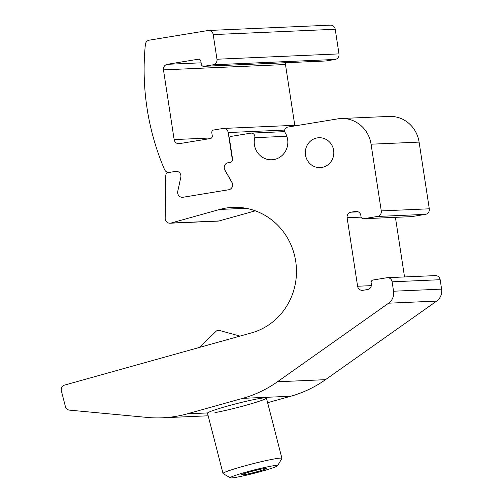 <?xml version="1.0" encoding="UTF-8"?>
<svg xmlns="http://www.w3.org/2000/svg" width="503" height="503" viewBox="0 0 503 503"><rect width="100%" height="100%" fill="white"/><g stroke="black" fill="none" stroke-linecap="round" stroke-linejoin="round"><path stroke-width="0.75" d="M361.148 217.133L347.12 217.742L357.602 286.245A4.867 4.634 87.5 0 0 362.915 290.3L367.492 289.552A4.867 4.634 87.5 0 0 371.333 283.994L371.151 282.787A2.433 2.32 87.5 0 1 373.075 280.008L386.807 277.757A4.867 4.634 87.5 0 1 392.12 281.812L393.56 291.218A12.166 11.588 87.5 0 1 388.618 303.196L277.461 381.771A121.651 115.891 87.5 0 1 242.685 398.351L187.273 413.831A121.651 115.891 87.5 0 1 162.337 417.804A121.651 115.891 87.5 0 1 147.178 417.427L69.483 410.134A4.867 4.634 87.5 0 1 65.396 406.537L61.404 391.02A4.867 4.634 87.5 0 1 64.673 385.065L251.519 332.879A63.868 60.844 87.5 0 0 295.758 261.573A63.868 60.844 87.5 0 0 232.845 207.355A63.868 60.844 87.5 0 0 219.754 209.443L171.02 223.055A4.867 4.634 87.5 0 1 165.173 218.264L165.789 175.824A4.867 4.634 87.5 0 1 167.405 172.215M284.736 131.641L251.23 133.106A3.647 3.477 87.5 0 0 250.84 133.144L231.43 136.332A2.433 2.32 87.5 0 0 229.513 139.111L232.455 158.344A2.433 2.32 87.5 0 1 232.386 159.426L232.405 159.583A2.433 2.32 87.5 0 1 230.487 162.362L228.041 162.752A4.867 4.634 87.5 0 0 224.81 170.058L231.921 182.444A4.867 4.634 87.5 0 1 228.689 189.75L183.01 197.251A4.867 4.634 87.5 0 1 177.754 191.341L180.816 177.282A4.867 4.634 87.5 0 0 175.566 171.372L169.48 172.372A4.867 4.634 87.5 0 1 164.512 169.542A243.301 231.782 87.5 0 1 145.373 44.453A4.867 4.634 87.5 0 1 149.246 40.171L207.896 30.545A4.867 4.634 87.5 0 1 213.209 34.6L216.975 59.235A4.867 4.634 87.5 0 1 213.134 64.793L203.979 66.295A2.433 2.32 87.5 0 1 201.326 64.271L200.867 61.265A2.433 2.32 87.5 0 0 198.207 59.235L167.31 64.309A4.867 4.634 87.5 0 0 163.469 69.867L174.139 139.576A4.867 4.634 87.5 0 0 179.452 143.632L210.348 138.558A2.433 2.32 87.5 0 0 212.266 135.779L211.807 132.773A2.433 2.32 87.5 0 1 213.731 129.994L222.886 128.491A4.867 4.634 87.5 0 1 228.199 132.547L232.336 159.583A2.433 2.32 87.5 0 1 230.412 162.362M251.23 133.106A3.647 3.477 87.5 0 1 254.757 137.677A17.636 16.806 87.5 0 0 271.802 159.772A17.636 16.806 87.5 0 0 285.962 150.315A17.636 16.806 87.5 0 0 285.176 132.685A3.647 3.477 87.5 0 1 287.546 127.121L337.853 118.859A30.413 28.973 87.5 0 1 341.122 118.519L389.159 116.419A30.413 28.973 87.5 0 1 419.1 142.104L429.304 208.802A4.867 4.634 87.5 0 1 425.463 214.36L411.731 216.617A2.433 2.32 87.5 0 1 411.467 216.642L363.43 218.748A2.433 2.32 87.5 0 1 361.035 216.692L360.852 215.491A4.867 4.634 87.5 0 0 355.539 211.436L350.962 212.184A4.867 4.634 87.5 0 0 347.12 217.742M395.421 217.346L404.538 276.946M387.329 277.7L435.365 275.6A4.867 4.634 87.5 0 1 440.156 279.712L441.596 289.118A12.166 11.588 87.5 0 1 436.654 301.096L325.498 379.671A121.651 115.891 87.5 0 1 290.721 396.251L267.615 402.702M255.329 210.826L219.05 220.955A4.867 4.634 87.5 0 1 218.057 221.113L170.02 223.219M317.305 137.885A14.958 14.247 87.5 0 1 318.915 137.721A14.958 14.247 87.5 0 1 333.803 152.038A14.958 14.247 87.5 0 1 320.222 167.606A14.958 14.247 87.5 0 1 305.39 154.132A14.958 14.247 87.5 0 1 317.305 137.885M176.125 171.316A4.867 4.634 87.5 0 0 175.635 171.366L169.549 172.366A4.867 4.634 87.5 0 1 168.989 172.422M341.122 118.519A30.413 28.973 87.5 0 1 371.063 144.204L381.268 210.908A4.867 4.634 87.5 0 1 377.426 216.466L363.694 218.717A2.433 2.32 87.5 0 1 363.43 218.748M182.526 197.302A4.867 4.634 87.5 0 0 183.086 197.251L228.764 189.75A4.867 4.634 87.5 0 0 231.996 182.444L224.885 170.052A4.867 4.634 87.5 0 1 228.117 162.752L230.487 162.362M214.957 412.617A30.413 1.999 165.6 0 0 248.57 404.531A30.413 1.999 165.6 0 0 266.313 397.917A30.413 1.999 165.6 0 0 237.058 403.519A30.413 1.999 165.6 0 0 207.62 412.938L187.273 413.831M208.418 30.488L330.427 25.15A4.867 4.634 87.5 0 1 335.218 29.262L338.991 53.896A4.867 4.634 87.5 0 1 335.149 59.455L325.994 60.957A2.433 2.32 87.5 0 1 325.73 60.989L203.721 66.327M294.783 125.31L285.478 64.529A4.867 4.634 87.5 0 1 285.522 62.743M250.079 471.839A12.776 0.843 -14.4 0 1 266.288 468.438A12.776 0.843 -14.4 0 1 251.443 473.16A12.776 0.843 -14.4 0 1 241.603 474.788A12.776 0.843 -14.4 0 1 250.079 471.839M246.533 471.996A24.446 1.61 -14.4 0 1 277.606 465.69A24.446 1.61 -14.4 0 1 254.361 473.229A24.446 1.61 -14.4 0 1 230.361 477.85A24.446 1.61 -14.4 0 1 246.533 471.996M230.361 477.85L223.118 473.593A30.413 1.999 -14.4 0 1 223.024 473.48A30.413 1.999 -14.4 0 1 243.238 466.306A30.413 1.999 -14.4 0 1 281.925 458.321A30.413 1.999 -14.4 0 1 281.894 458.466L277.606 465.69M199.509 347.403L216.485 330.892L217.29 330.616L218.824 330.289L239.988 336.098M290.721 396.251L242.685 398.351M246.068 208.292L219.754 209.443M219.05 220.955L171.02 223.055M286.855 136.275L254.757 137.677M419.1 142.104L371.063 144.204M429.304 208.802L381.268 210.908M425.463 214.36L377.426 216.466M411.731 216.617L363.694 218.717M356.589 211.386L355.539 211.436M358.287 211.864L350.962 212.184M371.315 285.647L357.602 286.245M440.156 279.712L392.12 281.812M441.596 289.118L393.56 291.218M436.654 301.096L388.618 303.196M325.498 379.671L277.461 381.771M335.218 29.262L213.209 34.6M338.991 53.896L216.975 59.235M335.149 59.455L213.134 64.793M325.994 60.957L203.979 66.295M198.735 59.216L198.207 59.235M201.106 62.831L167.31 64.309M285.478 64.529L163.469 69.867M211.562 137.935L174.139 139.576M284.679 130.076L228.199 132.547M208.179 415.799L162.337 417.804M299.926 125.09L223.407 128.435M281.925 458.321L266.414 398.03M223.024 473.48L207.443 412.944"/></g></svg>
